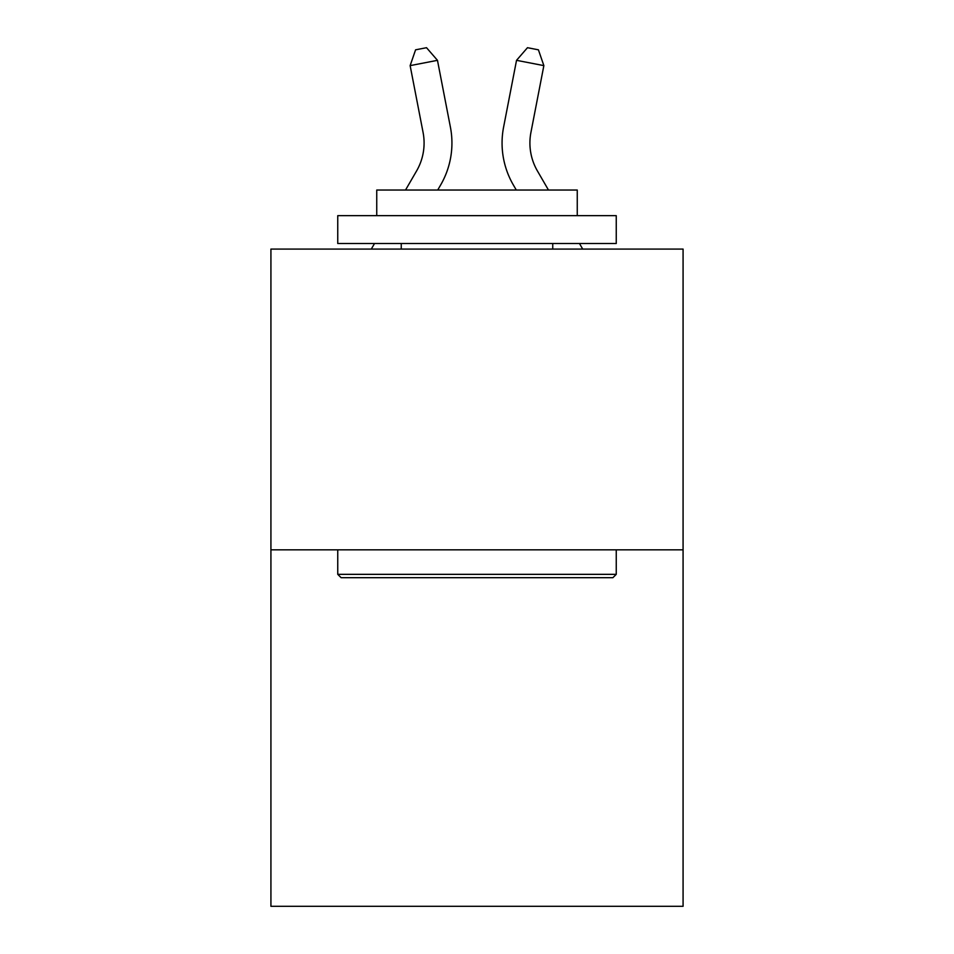 <?xml version="1.0" encoding="UTF-8"?>
<svg xmlns="http://www.w3.org/2000/svg" width="954" height="954" viewBox="0 0 954 954"><rect width="100%" height="100%" fill="white"/><g stroke="black" fill="none" stroke-linecap="round" stroke-linejoin="round"><path stroke-width="1.43" d="M683.076 549.838L683.076 249.077L270.924 249.077L270.924 906.3L683.076 906.3L683.076 549.838L270.924 549.838M405.522 190.037L416.576 170.957A55.702 55.702 0 0 0 423.075 132.439L410.137 65.623L415.586 49.823L426.521 47.7L437.469 60.329L450.407 127.144A83.547 83.547 179.6 0 1 440.676 184.921L437.707 190.037M371.297 249.077L374.528 243.508M548.478 190.037L537.424 170.957A55.702 55.702 0 0 1 530.925 132.439L543.863 65.623L516.531 60.329L503.593 127.144A83.547 83.547 -179.6 0 0 513.324 184.921L516.293 190.037M582.703 249.077L579.472 243.508M612.897 577.683L341.103 577.683L337.752 574.344L616.248 574.344L612.897 577.683M337.752 215.652L616.248 215.652L616.248 243.508L337.752 243.508L337.752 215.652M577.253 215.652L577.253 190.037L376.747 190.037L376.747 215.652M337.752 549.838L337.752 574.344M616.248 549.838L616.248 574.344M401.252 243.508L401.252 249.077M552.748 243.508L552.748 249.077M416.576 170.957A55.702 55.702 -0.4 0 0 423.075 132.439M437.469 60.329L410.137 65.623M537.424 170.957A55.702 55.702 0.4 0 1 530.925 132.439M516.531 60.329L527.479 47.7L538.414 49.823L543.863 65.623"/></g></svg>
